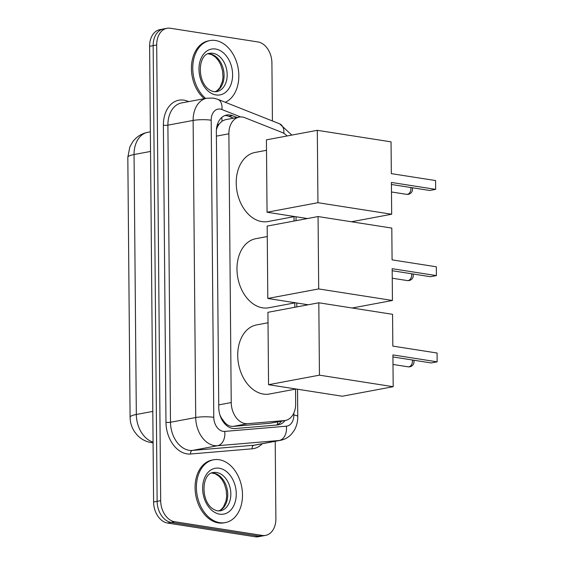 <?xml version="1.0" encoding="UTF-8"?>
<svg xmlns="http://www.w3.org/2000/svg" width="565" height="565" viewBox="0 0 565 565"><rect width="100%" height="100%" fill="white"/><g stroke="black" fill="none" stroke-linecap="round" stroke-linejoin="round"><path stroke-width="0.85" d="M287.077 135.981A19.168 13.602 79.4 0 0 281.893 132.387L244.949 117.739A19.168 13.602 79.4 0 0 242.547 117.075A19.168 13.602 79.4 0 0 239.179 117.117A19.168 13.602 79.4 0 0 228.882 133.799L231.226 402.548A19.168 13.602 79.4 0 0 247.618 423.686L284.407 420.572A19.168 13.602 79.4 0 0 285.374 420.438A19.168 13.602 79.4 0 0 295.672 403.763L295.544 389.123M220.957 417.761A6.392 4.534 79.4 0 0 221.798 418.524L224.637 422.295C227.109 425.219 229.976 426.582 233.232 426.377L270.028 423.263L285.374 420.438M239.179 117.117L225.237 119.731L222.01 121.178L219.227 123.961A6.392 4.534 79.4 0 0 216.72 127.231M216.466 129.067A6.392 4.534 79.4 0 0 216.466 129.321L216.473 129.653A19.168 13.602 -100.6 0 1 219.227 123.961M221.798 418.524A19.168 13.602 -100.6 0 1 219.799 414.548M294.831 307.275L294.789 302.889M294.075 221.042L294.04 216.656M275.212 441.307L275.889 518.705A19.168 13.602 -100.6 0 1 265.592 535.38A19.168 13.602 -100.6 0 1 262.231 535.422L174.663 521.728L171.124 522.392A19.168 13.602 -100.6 0 1 157.134 501.346L153.157 45.631A19.168 13.602 -100.6 0 1 163.454 28.956A19.168 13.602 -100.6 0 0 153.157 45.631L157.134 501.346A19.168 13.602 -100.6 0 0 171.124 522.392L258.685 536.086L171.124 522.392L167.586 523.056A19.168 13.602 -100.6 0 1 153.595 502.01L149.619 46.295A19.168 13.602 -100.6 0 1 159.916 29.62L166.993 28.292A19.168 13.602 -100.6 0 1 170.355 28.25L257.923 41.944A19.168 13.602 -100.6 0 1 271.913 62.99L272.415 120.959M265.592 535.38L262.047 536.044A19.168 13.602 -100.6 0 1 258.685 536.086A19.168 13.602 -100.6 0 0 262.047 536.044L258.509 536.708A19.168 13.602 -100.6 0 1 255.147 536.75L167.586 523.056M237.088 117.513L232.42 115.663A19.168 13.602 79.4 0 0 230.012 114.999A19.168 13.602 79.4 0 0 226.65 115.041A19.168 13.602 79.4 0 0 216.353 131.723L218.761 407.407A19.168 13.602 79.4 0 0 235.146 428.545L277.457 424.965A19.168 13.602 79.4 0 0 278.425 424.831A19.168 13.602 79.4 0 0 285.085 420.494M224.912 115.543A19.168 13.602 -100.6 0 1 226.473 115.663A19.168 13.602 -100.6 0 1 228.874 116.326L233.543 118.177M174.663 521.728A19.168 13.602 -100.6 0 1 160.672 500.689L156.696 44.974A19.168 13.602 -100.6 0 1 166.993 28.292M281.547 421.158A19.168 13.602 -100.6 0 1 276.497 425.042M205.625 98.43A31.951 22.671 -100.6 0 1 192.863 64.904A31.951 22.671 -100.6 0 1 209.912 40.581A31.951 22.671 -100.6 0 1 215.519 40.511A31.951 22.671 -100.6 0 1 238.289 69.078A31.951 22.671 -100.6 0 1 225.258 102.272M204.297 98.677A31.951 22.671 -100.6 0 1 191.535 65.152A31.951 22.671 -100.6 0 1 208.584 40.828L209.912 40.581M219.721 522.667A31.951 22.671 -100.6 0 1 196.613 491.479A31.951 22.671 -100.6 0 1 213.57 459.79A31.951 22.671 -100.6 0 1 219.178 459.719A31.951 22.671 -100.6 0 1 242.286 490.907A31.951 22.671 -100.6 0 1 225.329 522.597A31.951 22.671 -100.6 0 1 219.721 522.667M225.329 522.597L224.001 522.844A31.951 22.671 -100.6 0 1 218.394 522.915A31.951 22.671 -100.6 0 1 195.285 491.727A31.951 22.671 -100.6 0 1 212.242 460.037L213.57 459.79M294.633 216.543L268.029 221.529A35.143 24.938 -100.6 0 1 261.863 221.607A35.143 24.938 -100.6 0 1 236.445 187.305A35.143 24.938 -100.6 0 1 255.097 152.444L266.511 150.304M391.404 182.446L435.65 189.367L435.573 180.553L391.326 173.639L391.051 141.85L317.311 130.317L317.947 202.701L391.679 214.234L391.404 182.446M391.425 184.487L429.718 190.476L435.65 189.367L435.573 180.553M391.679 214.234L351.437 221.77M317.947 202.701L267.054 212.235L307.416 218.542M267.054 212.235L266.419 139.845L317.311 130.317M295.389 302.776L268.785 307.763A35.143 24.938 -100.6 0 1 262.619 307.84A35.143 24.938 -100.6 0 1 237.201 273.538A35.143 24.938 -100.6 0 1 255.846 238.677L267.266 236.537M392.159 268.679L436.399 275.6L436.321 266.786L392.082 259.872L391.806 228.083L318.067 216.55L318.695 288.934L392.435 300.467L392.159 268.679M392.174 270.72L430.466 276.709L436.399 275.6L436.321 266.786M392.435 300.467L352.193 308.003M318.695 288.934L267.803 298.468L308.172 304.775M267.803 298.468L267.174 226.078L318.067 216.55M296.138 389.01L269.533 393.996A35.143 24.938 -100.6 0 1 263.368 394.073A35.143 24.938 -100.6 0 1 237.95 359.771A35.143 24.938 -100.6 0 1 256.602 324.91L268.015 322.77M392.908 354.912L437.155 361.833L437.077 353.019L392.83 346.105L392.555 314.317L318.815 302.784L319.451 375.167L393.191 386.7L392.908 354.912M392.929 356.953L431.222 362.942L437.155 361.833L437.077 353.019M393.191 386.7L342.298 396.227L268.559 384.701L267.93 312.311L318.815 302.784M319.451 375.167L268.559 384.701M224.637 423.63A19.168 13.475 -94.8 0 0 224.637 422.295M222.01 121.178A19.168 12.331 -68.4 0 0 221.727 117.499M277.224 424.739A19.168 13.475 -94.8 0 0 277.775 421.864M216.388 136.137L228.882 133.799M270.028 423.263L284.407 420.572M233.232 426.377L247.618 423.686M218.74 404.886L231.226 402.548M153.08 442.826L151.328 442.614C145.601 441.625 140.812 439.033 136.97 434.852L134.421 431.568C131.596 427.161 130.155 422.373 130.091 417.21A22.36 3.842 -0.5 0 1 136.32 414.491A25.559 18.137 79.4 0 0 153.073 442.12M150.537 151.448L134.053 154.535A22.36 3.842 179.5 0 0 127.824 157.254L129.837 146.928L132.606 141.984C136.391 136.829 141.448 133.594 147.783 132.295A25.559 18.137 79.4 0 0 134.053 154.535L136.32 414.491L152.804 411.405M153.595 502.01L160.672 500.689M149.619 46.295L156.696 44.974M255.147 536.75L262.231 535.422M240.669 116.962L221.897 109.518A12.776 9.068 79.4 0 0 220.294 109.08A12.776 9.068 79.4 0 0 211.19 120.225L213.782 417.323A12.776 9.068 79.4 0 0 223.111 431.349A12.776 9.068 79.4 0 0 224.708 431.413L286.335 426.194A12.776 9.068 79.4 0 0 293.842 414.985L293.828 413.086M286.335 426.194A12.776 8.984 -94.8 0 1 279.195 440.502L217.567 445.714A25.559 18.137 -100.6 0 1 214.368 445.594A25.559 18.137 -100.6 0 1 195.716 417.535L193.124 120.437A25.559 18.137 -100.6 0 1 206.854 98.204L181.626 102.922A25.559 18.137 79.4 0 0 167.897 125.162L170.489 422.26A25.559 18.137 79.4 0 0 189.141 450.319A25.559 18.137 79.4 0 0 192.34 450.439L253.968 445.22A25.559 18.137 79.4 0 0 255.253 445.05L280.48 440.326A25.559 18.137 -100.6 0 1 279.195 440.502L253.968 445.22A3.192 2.246 85.2 0 0 252.181 448.801L190.553 454.013A28.751 20.404 -100.6 0 1 165.976 422.316L163.384 125.218A3.192 0.551 179.5 0 0 167.897 125.162L193.124 120.437A12.776 2.196 -0.5 0 1 211.19 120.225M190.553 454.013A3.192 2.246 85.2 0 1 192.34 450.439L217.567 445.714A12.776 8.984 -94.8 0 0 224.708 431.413M163.384 125.218A28.751 20.404 -100.6 0 1 183.872 100.139A28.751 20.404 -100.6 0 1 187.474 101.128L188.675 101.608M262.231 443.744A28.751 20.404 -100.6 0 1 252.181 448.801M213.782 417.323A12.776 2.196 -0.5 0 0 195.716 417.535L170.489 422.26A3.192 0.551 179.5 0 1 165.976 422.316M187.453 101.834A3.192 2.055 111.6 0 1 187.474 101.128M293.842 414.985A12.776 2.196 -0.5 0 1 297.769 416.532L297.529 389.229M283.856 133.368A12.776 8.221 -68.4 0 0 279.64 123.827L217.758 99.299A12.776 8.221 -68.4 0 1 221.897 109.518M228.874 116.326L232.42 115.663M209.551 53.336A19.478 13.821 -100.6 0 1 212.97 53.294A19.478 13.821 -100.6 0 1 227.059 72.306A19.478 13.821 -100.6 0 1 216.72 91.622L213.93 91.657C196.479 87.801 196.768 54.304 209.551 53.336M215.992 94.948A23.306 16.54 -100.6 0 1 198.979 69.354A23.306 16.54 -100.6 0 1 215.59 49.021A23.306 16.54 -100.6 0 1 232.603 74.615A23.306 16.54 -100.6 0 1 215.992 94.948M208.111 53.753A19.478 13.821 -100.6 0 1 209.869 53.88A19.478 13.821 -100.6 0 1 223.818 71.727A19.478 13.821 -100.6 0 1 215.23 91.763M213.21 472.545A19.478 13.821 -100.6 0 1 216.628 472.502A19.478 13.821 -100.6 0 1 230.718 491.515A19.478 13.821 -100.6 0 1 220.378 510.831L217.589 510.866C200.137 507.01 200.427 473.512 213.21 472.545M219.651 514.157A23.306 16.54 -100.6 0 1 202.637 488.563A23.306 16.54 -100.6 0 1 219.248 468.23A23.306 16.54 -100.6 0 1 236.262 493.824A23.306 16.54 -100.6 0 1 219.651 514.157M211.769 472.962A19.478 13.821 -100.6 0 1 213.528 473.082A19.478 13.821 -100.6 0 1 227.476 490.936A19.478 13.821 -100.6 0 1 218.888 510.965M391.489 191.98L406.609 194.346A5.113 3.496 -81.1 0 0 407.443 194.325A5.113 3.496 -81.1 0 0 410.939 188.632A5.113 3.496 -81.1 0 0 410.84 187.524M392.237 278.213L407.358 280.579A5.113 3.496 -81.1 0 0 408.191 280.558A5.113 3.496 -81.1 0 0 411.687 274.865A5.113 3.496 -81.1 0 0 411.588 273.757M392.993 364.446L408.114 366.812A5.113 3.496 -81.1 0 0 408.947 366.798A5.113 3.496 -81.1 0 0 412.443 361.099A5.113 3.496 -81.1 0 0 412.344 359.99M130.091 417.21L127.824 157.254M147.783 132.295L150.361 131.815M217.758 99.299L213.422 98.105L206.854 98.204M280.48 440.326C284.838 439.457 288.538 437.359 291.575 434.012L294.344 430.198C296.674 426.045 297.812 421.49 297.769 416.532M296.816 306.908L296.78 302.995M296.06 220.675L296.025 216.762M291.837 135.091L279.64 123.827M215.145 91.763L217.228 90.562L219.764 87.85L222.419 81.508L222.998 77.01L222.532 70.738L220.668 64.636L218.486 60.653L215.456 57.114L211.487 54.53L208.033 53.781M218.803 510.965L220.887 509.764L223.422 507.052L226.078 500.717L226.657 496.218L226.191 489.947L224.326 483.845L222.144 479.862L219.114 476.316L215.145 473.731L211.691 472.99M406.609 194.346A5.113 5.113 0 0 0 412.273 187.749M407.358 280.579A5.113 5.113 0 0 0 413.022 273.983M408.114 366.812A5.113 5.113 0 0 0 413.778 360.216"/></g></svg>

